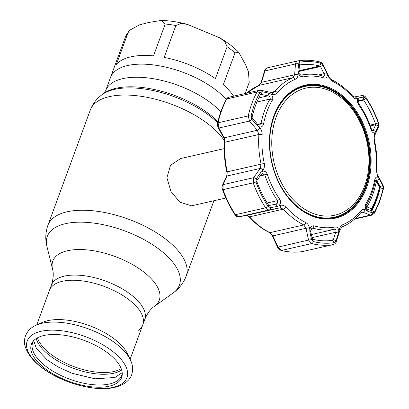 <?xml version="1.0" encoding="UTF-8"?>
<svg xmlns="http://www.w3.org/2000/svg" width="409" height="409" viewBox="0 0 409 409"><rect width="100%" height="100%" fill="white"/><g stroke="black" fill="none" stroke-linecap="round" stroke-linejoin="round"><path stroke-width="0.61" d="M137.889 330.579A49.745 22.602 -159.8 0 0 142.823 324.705A49.745 22.602 -159.8 0 0 117.608 292.461A49.745 22.602 -159.8 0 0 62.352 281.3A49.745 22.602 -159.8 0 0 49.453 290.354A49.745 22.602 20.2 0 1 62.352 281.3A49.745 22.602 20.2 0 1 117.608 292.461A49.745 22.602 20.2 0 1 142.823 324.705L144.72 319.552A49.745 22.602 -159.8 0 0 119.505 287.302A49.745 22.602 -159.8 0 0 64.254 276.141A49.745 22.602 -159.8 0 0 51.35 285.196L36.733 324.925M127.588 65.542A65.951 29.964 20.2 0 1 226.264 99.489A65.951 29.964 -159.8 0 0 127.588 65.542A65.951 29.964 -159.8 0 0 110.481 77.552A65.951 29.964 20.2 0 1 127.588 65.542M224.321 148.605L180.773 158.508L170.553 165.2L166.908 177.731L170.972 191.509L179.883 202.184L191.535 205.829L225.875 198.017M43.87 335.503A48.073 21.841 20.2 0 1 94.346 344.777A48.073 21.841 20.2 0 1 122.245 374.409A48.073 21.841 20.2 0 1 109.167 386.203A48.073 21.841 20.2 0 1 52.95 373.836A48.073 21.841 20.2 0 1 32.909 341.541A48.073 21.841 20.2 0 1 43.87 335.503M35.808 325.339A55.327 25.143 20.2 0 1 36.401 325.073L42.812 322.272A49.745 22.602 20.2 0 1 47.879 320.641A49.745 22.602 20.2 0 1 127.194 353.315L130.261 359.608A55.327 25.143 20.2 0 1 130.532 360.186M122.25 373.356A47.449 21.559 20.2 0 1 109.438 383.985A47.449 21.559 20.2 0 1 54.852 372.292A47.449 21.559 20.2 0 1 33.589 340.738M130.783 56.851A65.951 29.964 20.2 0 1 153.503 55.88L165.231 24.003L161.192 20.45L148.81 22.459L139.474 24.862L129.581 30.271L128.155 32.434L116.427 64.31A65.951 29.964 20.2 0 1 130.783 56.851M249.178 82.567A65.951 29.964 -159.8 0 0 249.193 82.521L245.144 93.533L249.219 82.465L248.468 71.912L245.492 64.571L238.672 52.224L235.027 52.858L223.299 84.735A65.951 29.964 20.2 0 1 233.621 96.151M215.41 78.61L227.138 46.733L224.745 41.457L219.643 37.776L187.578 24.453L181.233 23.379L175.88 25.542L164.152 57.418A65.951 29.964 20.2 0 1 215.41 78.61M113.666 68.896L125.394 37.02A65.951 29.964 -159.8 0 1 125.41 36.979L129.581 30.271M339.378 229.142C340.14 226.857 341.357 225.333 343.023 224.577A76.769 56.043 77.2 0 0 360.718 211.136C362.011 209.648 363.437 209.163 364.986 209.684L366.229 210.139C364.981 208.053 364.894 205.88 365.963 203.61A76.744 56.023 77.2 0 0 371.254 192.399A76.744 56.023 77.2 0 0 374.736 179.776C375.411 177.296 376.582 176.524 378.253 177.46L377.425 175.875L376.122 169.265A76.769 56.043 77.2 0 0 373.984 140.425L374.332 134.132L374.941 132.741C373.381 133.298 372.072 132.281 371.024 129.684A76.744 56.023 77.2 0 0 358.637 104.745C357.221 102.378 356.996 100.312 357.962 98.549L356.771 98.758C355.263 98.968 353.749 98.252 352.231 96.616A76.769 56.043 77.2 0 0 332.399 81.217L328.064 76.468L327.21 74.673C327.277 77.229 326.27 78.339 324.194 78.001A76.744 56.023 77.2 0 0 303.038 76.897C300.901 77.015 299.296 75.772 298.207 73.16L298.059 74.903C297.829 77.066 296.893 78.523 295.242 79.28A76.769 56.043 77.2 0 0 277.547 92.72C276.233 94.213 274.531 94.76 272.445 94.356A2.602 1.319 102.2 0 0 271.591 92.572L261.152 90.328A2.602 1.304 102.1 0 1 261.97 91.688L259.71 92.771A91.913 67.096 77.2 0 0 251.085 116.207L251.832 119.244A2.602 0.506 -40.6 0 1 249.459 121.064L218.892 128.017A1.733 0.746 151.8 0 1 218.268 127.787L223.57 137.593A1.733 0.736 151.5 0 0 224.188 137.818L257.327 130.282A2.602 0.521 -40.3 0 0 260.006 128.165C261.55 130.062 262.266 132.204 262.143 134.592A2.602 0.685 4.1 0 0 258.892 134.505L225.011 142.209A1.733 0.455 -175.9 0 0 224.572 142.475C223.881 152.23 224.613 162.051 226.755 171.944L264.28 163.431C264.756 165.87 264.362 168.033 263.099 169.914A2.602 1.069 35 0 0 260.155 168.457L227.015 175.993A1.733 1.099 -155.4 0 0 226.504 176.427L222.578 185.078A1.733 1.109 -155.7 0 1 223.089 184.638L253.657 177.69A2.602 1.048 35.3 0 1 256.249 178.856L255.957 181.949A91.913 67.096 77.2 0 0 268.135 206.468L270.569 207.69A2.602 1.426 -100.8 0 1 269.608 209.817L239.045 216.77A1.733 1.36 79.9 0 1 238.999 216.78L246.55 215.425A1.733 1.355 79.8 0 0 246.591 215.415L279.73 207.879A2.602 1.447 -100.8 0 0 280.666 205.287C282.706 204.955 284.495 205.604 286.034 207.24A76.769 56.043 77.2 0 0 305.866 222.639A2.602 1.529 -63.7 0 1 303.805 224.95L269.925 232.655A1.733 1.017 116.3 0 1 269.454 232.609C271.106 233.749 272.097 234.873 272.43 235.998L305.983 228.268L303.805 224.95A78.86 57.567 -102.8 0 1 283.432 209.132L279.73 207.879L269.608 209.817C268.043 210.047 266.714 209.382 265.62 207.823A93.595 68.323 -102.8 0 1 253.222 182.859L253.657 177.69L260.155 168.457L261.085 164.132A78.86 57.567 -102.8 0 1 258.892 134.505L257.327 130.282L249.459 121.064L248.258 115.911A93.595 68.323 -102.8 0 1 257.041 92.051L226.857 98.912A1.733 0.915 -151.3 0 0 226.417 99.203C227.077 98.058 227.895 97.403 228.856 97.235L226.857 98.912A93.595 68.323 77.2 0 0 218.074 122.777L218.892 128.017L224.188 137.818L225.011 142.209A78.86 57.567 77.2 0 0 227.21 171.836L227.015 175.993L223.089 184.638L223.038 189.72A93.595 68.323 77.2 0 0 235.436 214.689L239.045 216.77L246.591 215.415L249.556 216.836A78.86 57.567 77.2 0 0 269.925 232.655L272.844 235.804L277.977 247L281.469 250.436A93.595 68.323 77.2 0 0 302.645 251.54L332.829 244.674A93.595 68.323 -102.8 0 1 311.653 243.57L308.544 240.052L305.983 228.268A2.602 0.562 -12.4 0 0 309.373 227.578L309.792 229.469C310.477 226.739 311.909 225.538 314.076 225.855A76.744 56.023 77.2 0 0 335.232 226.959C337.277 226.857 338.463 228.202 338.795 230.983L339.378 229.142A2.602 0.613 17.4 0 1 340.027 229.817L342.175 226.877C349.25 223.866 355.441 219.173 360.743 212.787L361.668 212.107L362.844 212.215L360.845 212.67M272.445 94.356L270.773 94.004C272.772 95.916 273.284 97.996 272.312 100.241A76.744 56.023 77.2 0 0 267.016 111.458A76.744 56.023 77.2 0 0 263.539 124.08C262.767 126.58 261.172 127.444 258.749 126.683L260.006 128.165M366.229 210.139L367.497 211.131L372.589 213.012L374.47 212.015A91.913 67.096 77.2 0 0 379.516 200.865A91.913 67.096 77.2 0 0 383.095 188.58L382.732 185.456L379.347 178.927L376.975 180.466L376.04 179.561L375.298 180.763A78.86 57.567 -102.8 0 1 371.725 193.738A78.86 57.567 -102.8 0 1 366.285 205.262C365.62 206.842 365.702 208.048 366.52 208.876L371.495 210.737L371.863 210.512A89.259 65.159 77.2 0 0 376.761 199.684A89.259 65.159 77.2 0 0 380.237 187.751L380.288 186.836L376.975 180.466L376.249 180.635M270.569 207.69L277.282 206.422L276.009 204.157L277.501 203.104L277.573 200.635A78.86 57.567 -102.8 0 1 264.848 175.001L262.445 173.697L261.244 174.433L257.031 180.405L256.249 178.856M258.749 97.93L267.982 95.834L261.223 94.382L260.41 94.709A89.259 65.159 77.2 0 0 252.041 117.465L257.527 124.244L259.684 124.873L261.034 123.533A78.86 57.567 -102.8 0 1 264.608 110.558A78.86 57.567 -102.8 0 1 270.047 99.034L270.18 98.733C270.318 97.286 269.587 96.32 267.982 95.834L268.892 93.155L262.128 91.713L261.223 94.382L260.86 94.402M358.105 100.88L363.269 99.704L363.882 97.025L359.107 97.858L358.494 100.553C357.768 101.028 357.86 102.066 358.759 103.661A78.86 57.567 -102.8 0 1 371.484 129.29L372.819 130.839L373.253 130.282L375.682 124.709L375.508 123.907A89.259 65.159 77.2 0 0 363.683 100.093L363.269 99.704L358.468 100.558M299.526 64.965L298.769 72.444C299.189 74.106 300.14 74.97 301.627 75.046A78.86 57.567 -102.8 0 1 323.366 76.181L323.918 76.217L324.501 75.368L323.984 73.758L320.549 66.534L319.782 66.002A89.259 65.159 77.2 0 0 299.582 64.949L299.552 64.954M271.591 92.572L272.91 92.587L274.715 91.493A2.602 1.549 39.6 0 1 277.547 92.72M270.763 92.393L274.715 91.493A78.86 57.567 -102.8 0 1 292.89 77.69L294.613 74.806A2.602 1.227 4.8 0 1 298.059 74.903M298.769 72.444L297.951 71.074L298.207 73.16M298.851 71.468L320.549 66.534L323.084 65.343L320.84 63.211A91.913 67.096 77.2 0 0 300.042 62.127L298.544 63.901L299.337 65.43M298.907 70.752L319.782 66.002L320.84 63.211A2.602 1.667 104.2 0 0 319.823 61.953L319.823 61.953C321.341 62.316 322.517 63.349 323.345 65.051L323.003 65.174M298.529 64.06L297.951 71.074M246.479 93.226L258.877 85.435L261.065 82.495A1.733 0.435 16.7 0 1 261.474 82.342L294.613 74.806L295.497 63.968A2.602 1.242 4.5 0 1 298.544 63.901M261.065 82.495L264.526 71.064C265.078 69.233 266.147 68.129 267.737 67.746L267.926 67.71C266.484 68.006 265.482 69.075 264.93 70.921L295.497 63.968C295.804 62.183 296.673 61.145 298.11 60.849A2.602 1.774 81.2 0 1 298.192 60.834A2.602 1.774 81.2 0 1 300.042 62.127L299.582 64.949M319.823 61.953C312.522 60.108 305.313 59.734 298.192 60.834L298.11 60.849M318.524 75L323.984 73.758L326.53 72.567L323.084 65.343M327.21 74.673L326.53 72.567M328.064 76.468L328.657 76.227L323.345 65.051M357.998 101.386L363.683 100.093L366.05 98.318L363.882 97.025M374.941 132.741L375.835 131.555L373.253 130.282L372.159 130.527M375.835 131.555L378.31 125.839L378.223 122.838A91.913 67.096 77.2 0 0 366.05 98.318A2.602 0.808 -33.3 0 0 366.111 97.797L366.111 97.797C365.37 96.248 363.918 95.517 361.75 95.609A2.602 2.076 -100.1 0 0 361.684 95.624L354.306 96.938M370.303 125.931L375.682 124.709L378.259 125.972M359.107 97.858L357.962 98.549M372.476 212.971L371.495 210.737L371.863 210.512L374.47 212.015A2.602 1.37 28.7 0 1 374.557 213.033L379.71 201.647L383.351 189.147C383.724 187.808 383.535 186.34 382.788 184.756L377.655 174.904C376.94 173.753 376.597 172.025 376.638 169.72L376.638 169.72C377.323 159.991 376.597 150.195 374.465 140.333C374.107 138.344 374.174 136.79 374.659 135.681L378.422 127.056C379.015 125.655 379.015 124.178 378.437 122.618L378.437 122.618C375.211 113.687 371.101 105.415 366.111 97.797M367.497 211.131L366.52 208.876M379.347 178.927L378.253 177.46M379.746 186.959L382.655 185.308M257.527 124.244L257.041 125.358L258.749 126.683M260.41 94.709L259.71 92.771A2.602 1.37 28.7 0 0 257.041 92.051L259.209 90.333L261.152 90.328M251.832 119.244L252.43 118.283M251.949 119.382L257.041 125.358M277.282 206.422L280.666 205.287M263.099 169.914L262.062 171.402C264.378 170.671 266.106 171.596 267.251 174.168A76.744 56.023 77.2 0 0 279.638 199.111C280.957 201.499 280.758 203.662 279.04 205.594M257.031 180.405L256.77 181.31A89.259 65.159 77.2 0 0 268.595 205.124L269.449 205.415L276.065 204.147M262.062 171.402L260.553 172.731L261.244 174.433M260.553 172.731L256.346 178.718M269.449 205.415L270.717 207.665M305.866 222.639C307.645 223.585 308.815 225.231 309.373 227.578M328.933 240.702L333.381 239.689L336.07 240.63L338.437 233.207L335.733 232.271C336.295 230.385 335.958 229.377 334.71 229.25A78.86 57.567 -102.8 0 1 312.967 228.115L312.323 228.104L310.518 230.952L312.496 239.214A89.259 65.159 77.2 0 0 332.696 240.267L333.381 239.689L335.733 232.271L311.975 237.67M338.437 233.207L338.795 230.983M312.169 238.585L311.561 239.521L313.34 241.571A91.913 67.096 77.2 0 0 334.138 242.655L336.07 240.63M309.792 229.469L309.853 231.714L310.518 230.952M309.853 231.714L311.52 239.347M311.561 239.521A2.602 0.578 167.9 0 1 308.544 240.052L277.568 247.205C277.972 248.549 279.153 249.628 281.111 250.431L281.111 250.431C288.365 252.266 295.523 252.639 302.588 251.55L302.834 251.499M336.014 240.799A2.602 0.598 17.7 0 1 336.397 241.29L340.027 229.817M364.986 209.684A2.602 1.938 110.3 0 1 362.844 212.215L370.534 215.083A2.602 1.948 110.6 0 0 372.589 213.012M354.608 219.081L371.883 215.154L370.534 215.083L355.186 218.575M382.732 185.456A2.602 1.155 -27.4 0 0 382.788 184.756M377.425 175.875A2.602 1.14 -27.7 0 0 377.655 174.904M374.332 134.132A2.602 1.682 23.8 0 1 374.659 135.681M378.31 125.839A2.602 1.697 23.4 0 1 378.422 127.056M363.995 97.005A2.602 2.076 -100.1 0 0 361.75 95.609L354.368 96.923C354.347 97.224 353.637 96.795 352.246 95.629L352.246 95.629C346.045 88.748 339.219 83.451 331.765 79.745L331.765 79.745C330.789 79.361 329.751 78.191 328.657 76.227M356.771 98.758A2.602 2.06 -100.1 0 0 354.368 96.923M270.773 94.004L268.892 93.155M264.526 71.064A1.733 0.424 17 0 1 264.93 70.921L261.474 82.342L259.015 85.394A78.86 57.567 77.2 0 0 246.668 93.186M218.268 127.787L218.268 127.787C217.445 125.819 217.23 124.249 217.629 123.083L217.629 123.083A1.733 0.644 -167.5 0 1 218.074 122.777L248.258 115.911A2.602 0.966 12.5 0 1 251.085 116.207L252.041 117.465M226.504 176.427L226.504 176.427C227.082 174.694 227.164 173.201 226.755 171.944M268.595 205.124L268.135 206.468A2.602 0.808 -33.3 0 1 265.62 207.823L235.436 214.689A1.733 0.542 146.7 0 1 234.909 214.623C235.369 215.952 236.734 216.668 238.999 216.78A1.733 1.36 79.9 0 1 238.892 216.79M375.503 180.108A1.733 1.733 0 0 1 376.428 180.89A1.733 0.731 150.8 0 1 376.275 181.54A1.733 0.67 -169.7 0 0 375.232 181.121M370.595 210.4A1.733 1.288 -104.5 0 0 370.712 210.374A1.733 1.733 0 0 0 371.812 209.505A1.733 0.859 -152.2 0 0 371.587 208.656A1.733 1.268 110.2 0 1 370.38 210.318M376.428 180.89L379.608 186.632A1.733 0.746 151.2 0 1 379.45 187.291L376.275 181.54C374.572 190.891 371.454 199.372 366.914 206.98L371.587 208.656C375.073 202.066 377.691 194.945 379.45 187.291A1.733 0.706 12.9 0 1 379.777 187.854L383.095 188.58A2.602 0.966 12.5 0 1 383.351 189.147M365.937 206.167A1.733 0.884 -149.2 0 1 366.914 206.98A1.733 1.258 109.9 0 1 366.101 208.411M301.862 207.317A65.189 47.587 77.2 0 0 365.298 184.106A65.189 47.587 77.2 0 0 338.851 95.987A65.189 47.587 77.2 0 0 275.41 119.193A65.189 47.587 77.2 0 0 301.862 207.317M338.667 94.607A66.989 48.901 -102.8 0 1 369.557 163.769A66.989 48.901 -102.8 0 1 334.516 217.128A66.989 48.901 -102.8 0 1 300.656 209.009A66.989 48.901 -102.8 0 1 269.766 139.842A66.989 48.901 -102.8 0 1 304.807 86.488A66.989 48.901 -102.8 0 1 338.667 94.607M313.381 216.126A66.989 48.901 77.2 0 0 333.826 217.286L334.516 217.128M304.807 86.488L304.117 86.642A66.989 48.901 77.2 0 0 286.182 96.529M213.917 200.737L186.197 276.09C183.503 283.059 179.183 288.657 173.227 292.875L154.275 306.474A56.708 25.767 -159.8 0 0 137.398 267.512A56.708 25.767 -159.8 0 0 67.516 250.732A56.708 25.767 -159.8 0 0 52.551 269.045C53.773 273.442 53.374 278.826 51.35 285.196M173.227 292.875A70.409 31.994 -159.8 0 0 152.276 244.5A70.409 31.994 -159.8 0 0 65.512 223.667A70.409 31.994 -159.8 0 0 46.928 246.407C45.133 239.337 45.465 232.271 47.93 225.221A73.661 33.472 -159.8 0 1 67.035 211.811A73.661 33.472 -159.8 0 1 148.856 228.334A73.661 33.472 -159.8 0 1 186.197 276.09M224.546 140.921A73.661 33.472 -159.8 0 0 109.418 96.616A73.661 33.472 -159.8 0 0 90.312 110.026L47.93 225.221M217.68 122.843A70.875 32.204 -159.8 0 0 114.51 89.392A70.875 32.204 -159.8 0 0 102.352 94.479C96.826 98.39 92.812 103.574 90.312 110.026M217.941 121.713A69.663 31.657 -159.8 0 0 115.977 88.278A69.663 31.657 -159.8 0 0 104.029 93.278L102.352 94.479M220.804 111.887A65.951 29.964 -159.8 0 0 122.766 78.646A65.951 29.964 -159.8 0 0 105.66 90.65L103.988 93.308M41.002 331.3A53.124 24.141 20.2 0 1 112.49 351.265A53.124 24.141 20.2 0 1 113.165 387.333A53.124 24.141 20.2 0 1 41.677 367.369A53.124 24.141 20.2 0 1 41.002 331.3M42.04 323.258A55.327 25.143 20.2 0 1 130.261 359.608C132.833 364.731 133.303 369.762 131.678 374.7C130.21 379.419 125.128 384.884 114.612 387.379C94.719 392.277 60.527 382.543 41.053 367.026C33.073 360.861 27.884 354.301 25.501 347.353C22.633 340.349 25.307 329.797 36.401 325.073A55.327 25.143 20.2 0 1 42.04 323.258M121.187 368.601A47.142 21.421 20.2 0 1 113.753 371.541A47.142 21.421 20.2 0 1 68.237 364.317A47.142 21.421 20.2 0 1 37.485 337.803M121.657 369.961A47.751 21.697 20.2 0 1 113.651 373.259A47.751 21.697 20.2 0 1 67.061 365.723A47.751 21.697 20.2 0 1 36.243 338.534M235.027 52.858A65.951 29.964 -159.8 0 0 227.138 46.733M175.88 25.542A65.951 29.964 -159.8 0 0 165.231 24.003M128.155 32.434A65.951 29.964 -159.8 0 0 125.41 36.979L105.66 90.65M302.588 251.55A1.733 1.181 81.2 0 0 302.645 251.54L332.829 244.674A2.602 1.774 81.2 0 0 334.138 242.655L332.696 240.267M273.953 115.701A68.206 49.791 -102.8 0 1 341.254 94.648A68.206 49.791 -102.8 0 1 366.597 187.639A68.206 49.791 -102.8 0 1 299.296 208.692A68.206 49.791 -102.8 0 1 273.953 115.701M365.84 187.383A67.587 49.336 77.2 0 0 357.384 114.269A67.587 49.336 77.2 0 0 304.061 86.059C290.38 89.862 280.416 99.847 274.168 116.008C264.971 139.95 270.318 173.82 286.694 195.246C300.707 213.115 316.484 220.645 334.025 217.839A67.587 49.336 77.2 0 0 365.84 187.383M303.749 86.141A67.567 49.325 -102.8 0 1 356.858 114.602A67.567 49.325 -102.8 0 1 365.201 187.521A67.567 49.325 -102.8 0 1 333.708 217.9M315.487 216.821A67.05 48.947 77.2 0 0 337.057 216.453M267.225 202.987L277.573 200.635L279.638 199.111M257.604 124.31L261.034 123.533L263.539 124.08M370.012 125.154L375.508 123.907L378.223 122.838A2.602 0.297 -19.8 0 0 378.437 122.618M258.877 85.435A1.733 1.176 67.1 0 1 259.015 85.394L292.89 77.69A2.602 1.764 67.1 0 1 295.242 79.28M301.627 75.046L303.038 76.897M323.366 76.181L324.194 78.001M371.024 129.684L371.484 129.29M358.637 104.745L358.759 103.661M371.26 210.645L371.863 210.512M365.963 203.61L366.285 205.262M374.736 179.776L375.298 180.763M222.578 185.078C221.949 186.279 221.944 187.838 222.557 189.75L253.222 182.859A2.602 0.297 -19.8 0 0 255.957 181.949L256.77 181.31M256.898 102.025L270.047 99.034L272.312 100.241M260.569 94.53L261.223 94.382M262.143 134.592A76.769 56.043 77.2 0 0 264.28 163.431M267.251 174.168L260.083 176.085M246.55 215.425C246.949 215.129 247.772 215.569 249.015 216.744A1.733 0.721 138 0 0 249.556 216.836L283.432 209.132A2.602 1.079 -42 0 0 286.034 207.24M311.305 234.572L334.71 229.25L335.232 226.959M314.076 225.855L312.967 228.115L311.658 228.411M312.496 239.214L313.34 241.571A2.602 1.667 104.2 0 1 311.653 243.57L281.469 250.436A1.733 1.109 104.2 0 1 281.111 250.431M343.023 224.577A2.602 1.764 67.1 0 1 342.175 226.877M360.718 211.136A2.602 1.549 39.6 0 1 360.743 212.787M376.122 169.265A2.602 0.685 4.1 0 1 376.638 169.72M373.984 140.425L374.465 140.333M352.231 96.616A2.602 1.079 -42 0 0 352.246 95.629M332.399 81.217A2.602 1.529 -63.7 0 0 331.765 79.745M307.394 85.997A67.05 48.947 77.2 0 0 287.783 94.99M298.902 70.813L319.889 66.038M226.417 99.203L226.417 99.203C222.491 106.412 219.561 114.372 217.629 123.083M234.909 214.623L234.909 214.623C229.909 206.995 225.794 198.702 222.557 189.75M269.454 232.609L269.454 232.609C262.026 228.912 255.211 223.626 249.015 216.744M52.551 269.045L46.928 246.407M154.275 306.474C150.492 309.025 147.306 313.386 144.72 319.552M130.103 359.281L142.823 324.705M161.192 20.45C169.546 20.629 178.339 21.963 187.578 24.453M219.643 37.776C227.179 42.183 233.524 46.999 238.672 52.224M34.075 340.242L34.019 341.464L36.329 348.386L47.101 359.843L58.155 367.006L72.03 373.269L95.052 378.806L114.934 377.497L122.199 372.665M333.018 244.638C334.802 244.147 335.927 243.033 336.397 241.29M371.883 215.154L374.557 213.033M267.737 67.746L297.921 60.885M228.856 97.235L259.209 90.333M223.57 137.593C224.244 138.559 224.577 140.185 224.572 142.475M272.43 235.998L277.568 247.205M379.608 186.632A1.733 1.733 0 0 1 379.777 187.854C377.998 195.594 375.339 202.813 371.812 209.505"/></g></svg>
